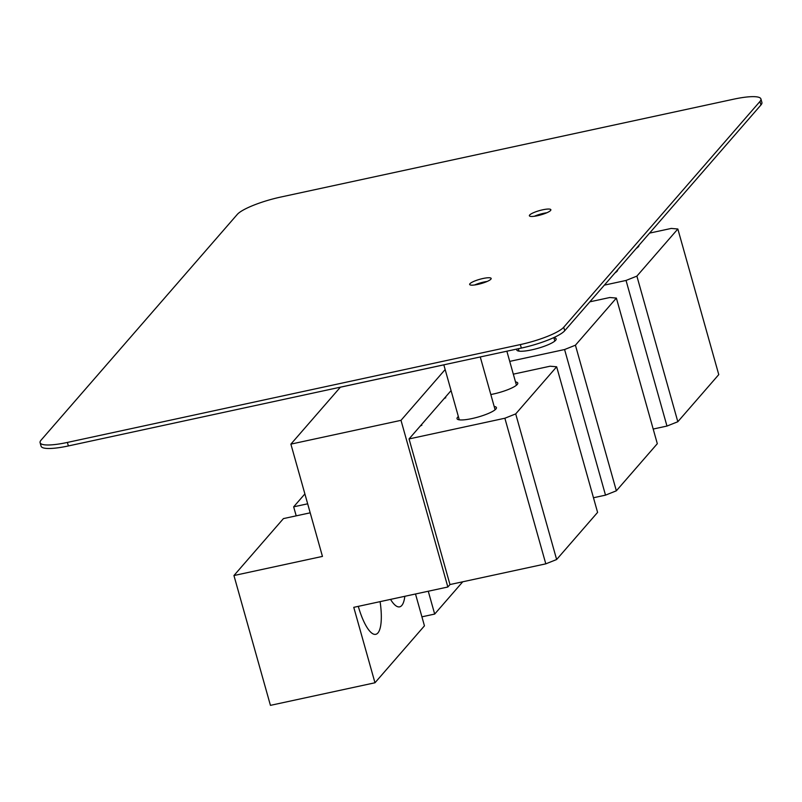<?xml version="1.0" encoding="UTF-8"?>
<svg xmlns="http://www.w3.org/2000/svg" width="802" height="802" viewBox="0 0 802 802"><rect width="100%" height="100%" fill="white"/><g stroke="black" fill="none" stroke-linecap="round" stroke-linejoin="round"><path stroke-width="1.2" d="M604.347 285.141L626.041 280.449L636.888 276.119L677.84 229.001L671.254 228.43L649.56 233.121M636.277 248.399A20.461 4.11 -15.7 0 0 638.953 245.322M617.62 269.863A20.461 4.11 164.3 0 1 614.944 272.941M626.041 280.449L666.973 426.062L653.189 429.04M666.973 426.062L677.82 421.732L718.762 374.614L677.84 229.001M636.888 276.119L677.82 421.732M307.667 503.806L293.662 506.834L304.89 493.922M293.662 506.834L296.199 515.846M509.731 361.381L564.588 349.532L575.425 345.201L616.377 298.083L609.801 297.512L589.841 301.823M516.969 349.02A20.461 4.11 -15.7 0 0 516.759 349.983A20.461 4.11 -15.7 0 0 541.53 347.206A20.461 4.11 -15.7 0 0 556.157 338.915A20.461 4.11 -15.7 0 0 553.901 337.772M564.588 349.532L605.51 495.145L593.47 497.751M605.51 495.145L616.357 490.804L657.309 443.696L616.377 298.083M575.425 345.201L616.357 490.804M421.912 616.828L434.684 614.071L462.744 581.791M434.684 614.071L428.268 591.234M358.293 606.352A39.99 11.449 -102.2 0 0 364.339 622.583A39.99 11.449 77.8 0 0 375.747 634.332A39.99 11.449 77.8 0 0 380.098 601.64M445.15 369.542L401 420.338L290.885 444.128L322.454 556.408L233.943 575.535L283.427 518.603L310.204 512.819M233.943 575.535L270.434 705.359L374.975 682.773L424.448 625.841L415.496 593.991M290.885 444.128L340.369 387.206L443.837 364.85M513.32 374.163L550.082 366.213L556.658 366.785L515.706 413.902L504.869 418.233L409.05 438.935L451.075 390.594M409.05 438.935L449.972 584.548L447.847 587.004L353.762 607.335L374.975 682.773M401 420.338L447.847 587.004M458.363 416.539A20.461 4.11 -15.7 0 0 457.04 418.694A20.461 4.11 -15.7 0 0 481.812 415.907A20.461 4.11 -15.7 0 0 496.438 407.616A20.461 4.11 -15.7 0 0 494.182 406.474M490.824 394.524A20.461 4.11 -15.7 0 0 503.135 391.366A20.461 4.11 -15.7 0 0 517.771 383.075A20.461 4.11 -15.7 0 0 515.506 381.932M504.869 418.233L545.801 563.846L449.972 584.548M545.801 563.846L556.638 559.515L597.59 512.398L556.658 366.785M515.706 413.902L556.638 559.515M390.544 599.385A39.99 11.449 77.8 0 0 399.637 606.853A39.99 11.449 77.8 0 0 404.83 596.297M445.752 397.812A39.99 11.449 77.8 0 0 443.596 399.185M421.862 425.301A39.99 11.449 77.8 0 0 419.707 426.674M537.36 211.247A11.158 2.236 -15.7 0 0 529.38 215.768A11.158 2.236 -15.7 0 0 537.561 215.698A11.158 2.236 -15.7 0 0 542.884 214.254A11.158 2.236 -15.7 0 0 550.864 209.733A11.158 2.236 -15.7 0 0 537.36 211.247M534.373 216.259A11.158 2.236 164.3 0 1 538.342 214.756A11.158 2.236 164.3 0 1 546.864 212.751M563.726 327.226A37.203 7.469 164.3 0 1 520.358 344.569L521.34 348.078A37.203 7.469 -15.7 0 0 564.718 330.735L760.928 104.992A37.203 7.469 -15.7 0 0 761.9 102.456L760.918 98.947A37.203 7.469 164.3 0 1 759.945 101.483L563.726 327.226L564.718 330.735M521.34 348.078L68.37 445.942A37.203 7.469 -15.7 0 1 41.082 446.203L40.1 442.694A37.203 7.469 164.3 0 0 67.388 442.433L520.358 344.569M40.1 442.694A37.203 7.469 164.3 0 1 41.072 440.148L237.282 214.415A37.203 7.469 164.3 0 1 280.66 197.071L733.629 99.197A37.203 7.469 164.3 0 1 760.918 98.947M487.666 277.783A11.158 2.236 -15.7 0 0 475.786 280.6A11.158 2.236 -15.7 0 0 469.661 284.479A11.158 2.236 -15.7 0 0 473.15 285.121A11.158 2.236 -15.7 0 0 477.852 284.399A11.158 2.236 -15.7 0 0 491.155 278.434A11.158 2.236 -15.7 0 0 487.666 277.783M474.654 284.961A11.158 2.236 164.3 0 1 487.145 281.452M760.928 104.992L759.945 101.483M67.388 442.433L68.37 445.942M506.864 351.206L516.438 385.231M518.333 348.73L519.004 351.126M553.841 337.572L554.824 341.071M443.827 364.82L459.285 419.837M480.258 356.95L495.105 409.772"/></g></svg>

